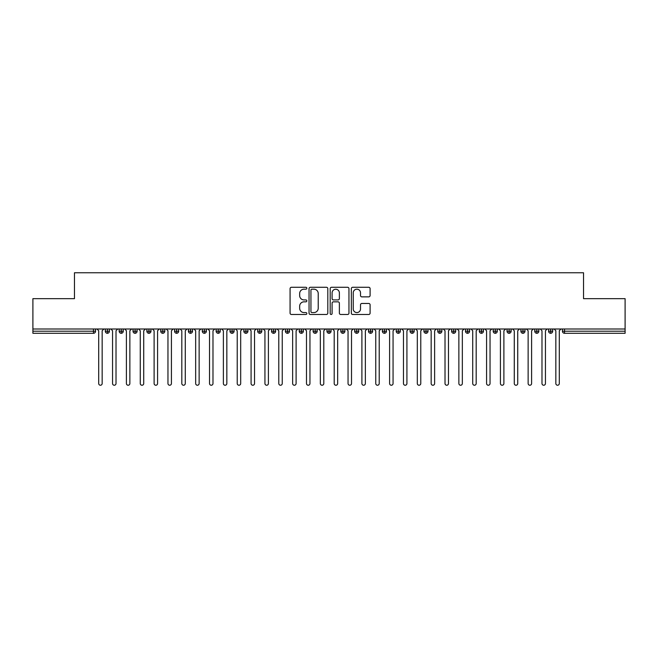 <?xml version="1.0" encoding="UTF-8"?>
<svg xmlns="http://www.w3.org/2000/svg" width="658" height="658" viewBox="0 0 658 658"><rect width="100%" height="100%" fill="white"/><g stroke="black" fill="none" stroke-linecap="round" stroke-linejoin="round"><path stroke-width="0.99" d="M306.834 288.237A0.954 0.954 0 0 0 305.888 287.283L291.436 287.283A1.357 1.357 0 0 0 290.079 288.64L290.079 313.118A1.357 1.357 0 0 0 291.436 314.475L305.888 314.475A0.954 0.954 0 0 0 306.834 313.521A0.954 0.954 0 0 0 305.888 312.575L304.012 312.575A4.351 4.351 0 0 1 299.661 308.224L299.661 306.184A4.351 4.351 0 0 1 304.012 301.833L305.888 301.833A0.954 0.954 0 0 0 306.834 300.879A0.954 0.954 0 0 0 305.888 299.925L304.012 299.925A4.351 4.351 0 0 1 299.661 295.574L299.661 293.534A4.351 4.351 0 0 1 304.012 289.183L305.888 289.183A0.954 0.954 0 0 0 306.834 288.237M368.735 296.865A1.357 1.357 0 0 0 370.1 295.508L370.1 288.64A1.357 1.357 0 0 0 368.735 287.283L352.696 287.283A1.357 1.357 0 0 0 351.331 288.64L351.331 313.118A1.357 1.357 0 0 0 352.696 314.475L368.735 314.475A1.357 1.357 0 0 0 370.1 313.118L370.1 304.819A1.357 1.357 0 0 0 368.735 303.461L361.875 303.461A1.357 1.357 0 0 0 360.51 304.819L360.51 308.939A3.635 3.635 0 0 1 356.875 312.575A3.635 3.635 0 0 1 353.239 308.939L353.239 292.826A3.635 3.635 0 0 1 356.875 289.183A3.635 3.635 0 0 1 360.51 292.826L360.51 295.508A1.357 1.357 0 0 0 361.875 296.865L368.735 296.865M32.9 329L625.1 329L625.1 298.666L583.539 298.666L583.539 272.757L74.461 272.757L74.461 298.666L32.9 298.666L32.9 331.213L93.469 331.213L93.469 329M327.807 288.64A1.357 1.357 0 0 0 326.45 287.283L310.403 287.283A1.357 1.357 0 0 0 309.046 288.64L309.046 313.118A1.357 1.357 0 0 0 310.403 314.475L326.45 314.475A1.357 1.357 0 0 0 327.807 313.118L327.807 288.64M331.55 287.283L347.597 287.283A1.357 1.357 0 0 1 348.954 288.64L348.954 313.118A1.357 1.357 0 0 1 347.597 314.475L340.729 314.475A1.357 1.357 0 0 1 339.372 313.118L339.372 303.19A1.357 1.357 0 0 0 338.006 301.833L333.45 301.833A1.357 1.357 0 0 0 332.093 303.19L332.093 313.521A0.954 0.954 0 0 1 331.139 314.475A0.954 0.954 0 0 1 330.193 313.521L330.193 288.64A1.357 1.357 0 0 1 331.55 287.283M95.55 331.213L93.469 331.213L93.469 333.293A2.081 2.081 0 0 0 95.55 331.213L95.55 329L95.55 331.213A2.081 2.081 0 0 1 93.469 333.293L32.9 333.293L32.9 331.213M625.1 329L625.1 333.293L564.531 333.293A2.081 2.081 0 0 1 562.45 331.213L562.45 329M107.394 329L107.394 333.293A2.081 2.081 0 0 1 105.313 331.213L105.313 329L105.313 331.213A2.081 2.081 0 0 0 107.394 333.293A2.081 2.081 0 0 0 109.401 331.221L109.401 329M121.245 329L121.245 333.293A2.081 2.081 0 0 1 119.164 331.213L119.164 329L119.164 331.213A2.081 2.081 0 0 0 121.245 333.293A2.081 2.081 0 0 0 123.252 331.221L123.252 329M135.096 329L135.096 333.293A2.081 2.081 0 0 1 133.023 331.213L133.023 329L133.023 331.213A2.081 2.081 0 0 0 135.096 333.293A2.081 2.081 0 0 0 137.103 331.221L137.103 329M148.947 329L148.947 333.293A2.081 2.081 0 0 1 146.874 331.213L146.874 329L146.874 331.213A2.081 2.081 0 0 0 148.947 333.293A2.081 2.081 0 0 0 150.962 331.221L150.962 329M162.806 329L162.806 333.293A2.081 2.081 0 0 1 160.725 331.213L160.725 329L160.725 331.213A2.081 2.081 0 0 0 162.806 333.293A2.081 2.081 0 0 0 164.813 331.221L164.813 329M176.657 329L176.657 333.293A2.081 2.081 0 0 1 174.576 331.213L174.576 329L174.576 331.213A2.081 2.081 0 0 0 176.657 333.293A2.081 2.081 0 0 0 178.663 331.221L178.663 329M190.507 329L190.507 333.293A2.081 2.081 0 0 1 188.427 331.213L188.427 329L188.427 331.213A2.081 2.081 0 0 0 190.507 333.293A2.081 2.081 0 0 0 192.514 331.221L192.514 329M204.358 329L204.358 333.293A2.081 2.081 0 0 1 202.286 331.213L202.286 329L202.286 331.213A2.081 2.081 0 0 0 204.358 333.293A2.081 2.081 0 0 0 206.373 331.221L206.373 329M218.217 329L218.217 333.293A2.081 2.081 0 0 1 216.137 331.213A2.081 2.081 0 0 0 218.217 333.293A2.081 2.081 0 0 1 216.137 331.213L216.137 329M220.224 329L220.224 331.213A2.081 2.081 0 0 1 218.217 333.293A2.081 2.081 0 0 0 220.224 331.221L216.137 331.213M232.068 329L232.068 333.293A2.081 2.081 0 0 1 229.987 331.213L229.987 329L229.987 331.213A2.081 2.081 0 0 0 232.068 333.293A2.081 2.081 0 0 0 234.075 331.221L234.075 329M245.919 329L245.919 333.293A2.081 2.081 0 0 1 243.838 331.213L243.838 329L243.838 331.213A2.081 2.081 0 0 0 245.919 333.293A2.081 2.081 0 0 0 247.926 331.221L247.926 329M259.77 329L259.77 333.293A2.081 2.081 0 0 1 257.697 331.213L257.697 329L257.697 331.213A2.081 2.081 0 0 0 259.77 333.293A2.081 2.081 0 0 0 261.777 331.221L261.777 329M273.621 329L273.621 333.293A2.081 2.081 0 0 1 271.548 331.213A2.081 2.081 0 0 0 273.621 333.293A2.081 2.081 0 0 1 271.548 331.213L271.548 329M275.636 329L275.636 331.221A2.081 2.081 0 0 1 273.621 333.293A2.081 2.081 0 0 0 275.636 331.221L271.548 331.213M287.48 333.293A2.081 2.081 0 0 1 285.399 331.213L285.399 329L285.399 331.213A2.081 2.081 0 0 0 287.48 333.293A2.081 2.081 0 0 0 289.487 331.221L289.487 329L289.487 331.213A2.081 2.081 0 0 1 287.48 333.293L287.48 331.213L289.487 331.213M301.331 329L301.331 333.293A2.081 2.081 0 0 1 299.25 331.213L299.25 329L299.25 331.213A2.081 2.081 0 0 0 301.331 333.293A2.081 2.081 0 0 0 303.338 331.221L303.338 329M315.182 329L315.182 333.293A2.081 2.081 0 0 1 313.101 331.213L313.101 329L313.101 331.213A2.081 2.081 0 0 0 315.182 333.293A2.081 2.081 0 0 0 317.189 331.221L317.189 329M329.033 329L329.033 331.213L326.96 331.213L326.96 329L326.96 331.213A2.081 2.081 0 0 0 329.033 333.293A2.081 2.081 0 0 0 331.04 331.221L331.04 329L331.04 331.213A2.081 2.081 0 0 1 329.033 333.293A2.081 2.081 0 0 1 326.96 331.213A2.081 2.081 0 0 0 329.033 333.293L329.033 331.213L331.04 331.213M342.884 329L342.884 333.293A2.081 2.081 0 0 1 340.811 331.213L340.811 329L340.811 331.213A2.081 2.081 0 0 0 342.884 333.293A2.081 2.081 0 0 0 344.899 331.221L344.899 329M356.743 329L356.743 333.293A2.081 2.081 0 0 1 354.662 331.213L354.662 329L354.662 331.213A2.081 2.081 0 0 0 356.743 333.293A2.081 2.081 0 0 0 358.75 331.221L358.75 329M370.594 329L370.594 333.293A2.081 2.081 0 0 1 368.513 331.213L368.513 329L368.513 331.213A2.081 2.081 0 0 0 370.594 333.293A2.081 2.081 0 0 0 372.601 331.221L372.601 329M384.445 329L384.445 333.293A2.081 2.081 0 0 1 382.364 331.213L382.364 329M386.452 329L386.452 331.213A2.081 2.081 0 0 1 384.445 333.293A2.081 2.081 0 0 0 386.452 331.221L382.364 331.213A2.081 2.081 0 0 0 384.445 333.293M398.296 333.293A2.081 2.081 0 0 1 396.223 331.213L396.223 329L396.223 331.213A2.081 2.081 0 0 0 398.296 333.293A2.081 2.081 0 0 0 400.303 331.221L400.303 329L400.303 331.213A2.081 2.081 0 0 1 398.296 333.293L398.296 331.213L400.303 331.213M412.147 329L412.147 333.293A2.081 2.081 0 0 1 410.074 331.213L410.074 329M414.162 329L414.162 331.213A2.081 2.081 0 0 1 412.147 333.293A2.081 2.081 0 0 0 414.162 331.221L410.074 331.213A2.081 2.081 0 0 0 412.147 333.293M426.006 329L426.006 333.293A2.081 2.081 0 0 1 423.925 331.213L423.925 329M428.013 329L428.013 331.221L428.013 329M439.857 329L439.857 333.293A2.081 2.081 0 0 1 437.776 331.213A2.081 2.081 0 0 0 439.857 333.293A2.081 2.081 0 0 1 437.776 331.213L437.776 329M441.863 329L441.863 331.221L441.863 329M453.707 329L453.707 333.293A2.081 2.081 0 0 1 451.627 331.213L451.627 329M455.714 329L455.714 331.221L455.714 329M467.558 329L467.558 333.293A2.081 2.081 0 0 1 465.486 331.213L465.486 329M469.573 329L469.573 331.213A2.081 2.081 0 0 1 467.558 333.293A2.081 2.081 0 0 0 469.573 331.221L465.486 331.213A2.081 2.081 0 0 0 467.558 333.293M481.417 329L481.417 333.293A2.081 2.081 0 0 1 479.337 331.213L479.337 329M483.424 329L483.424 331.221L483.424 329M495.268 329L495.268 333.293A2.081 2.081 0 0 1 493.187 331.213L493.187 329M497.275 329L497.275 331.221L497.275 329M509.119 329L509.119 333.293A2.081 2.081 0 0 1 507.038 331.213L507.038 329M511.126 329L511.126 331.221L511.126 329M522.97 329L522.97 333.293A2.081 2.081 0 0 1 520.897 331.213L520.897 329M524.977 329L524.977 331.213A2.081 2.081 0 0 1 522.97 333.293A2.081 2.081 0 0 0 524.977 331.221L520.897 331.213A2.081 2.081 0 0 0 522.97 333.293M536.821 329L536.821 333.293A2.081 2.081 0 0 1 534.748 331.213L534.748 329L534.748 331.213A2.081 2.081 0 0 0 536.821 333.293A2.081 2.081 0 0 0 538.836 331.221L538.836 329M550.68 329L550.68 333.293A2.081 2.081 0 0 1 548.599 331.213L548.599 329M552.687 329L552.687 331.221L552.687 329M287.48 329L287.48 331.213L285.399 331.213M398.296 329L398.296 331.213L396.223 331.213M426.006 333.293A2.081 2.081 0 0 0 428.013 331.221A2.081 2.081 0 0 1 426.006 333.293A2.081 2.081 0 0 1 423.925 331.213L428.013 331.213M439.857 333.293A2.081 2.081 0 0 0 441.863 331.221A2.081 2.081 0 0 1 439.857 333.293M453.707 333.293A2.081 2.081 0 0 0 455.714 331.221A2.081 2.081 0 0 1 453.707 333.293A2.081 2.081 0 0 1 451.627 331.213L455.714 331.213M481.417 333.293A2.081 2.081 0 0 0 483.424 331.221A2.081 2.081 0 0 1 481.417 333.293A2.081 2.081 0 0 1 479.337 331.213L483.424 331.213M495.268 333.293A2.081 2.081 0 0 0 497.275 331.221A2.081 2.081 0 0 1 495.268 333.293A2.081 2.081 0 0 1 493.187 331.213L497.275 331.213M509.119 333.293A2.081 2.081 0 0 0 511.126 331.221A2.081 2.081 0 0 1 509.119 333.293A2.081 2.081 0 0 1 507.038 331.213L511.126 331.213M564.531 333.293A2.081 2.081 0 0 1 562.45 331.213A2.081 2.081 0 0 0 564.531 333.293L564.531 331.213L625.1 331.213M550.68 333.293A2.081 2.081 0 0 0 552.687 331.221A2.081 2.081 0 0 1 550.68 333.293A2.081 2.081 0 0 1 548.599 331.213L552.687 331.213M311.9 289.183A0.954 0.954 0 0 0 310.946 290.137L310.946 311.621A0.954 0.954 0 0 0 311.9 312.575L313.874 312.575A4.351 4.351 0 0 0 318.225 308.224L318.225 293.534A4.351 4.351 0 0 0 313.874 289.183L311.9 289.183M339.372 292.892A3.635 3.635 0 0 0 335.728 289.257A3.635 3.635 0 0 0 332.093 292.892L332.093 298.567A1.357 1.357 0 0 0 333.45 299.925L338.006 299.925A1.357 1.357 0 0 0 339.372 298.567L339.372 292.892M96.965 329L98.7 330.735L98.7 383.507A1.735 1.735 0 0 0 100.435 385.243A1.735 1.735 0 0 0 102.163 383.507L102.163 330.735L103.898 329M110.824 329L112.551 330.735L112.551 383.507A1.735 1.735 0 0 0 114.286 385.243A1.735 1.735 0 0 0 116.014 383.507L116.014 330.735L117.749 329M124.675 329L126.402 330.735L126.402 383.507A1.735 1.735 0 0 0 128.137 385.243A1.735 1.735 0 0 0 129.865 383.507L129.865 330.735L131.6 329M138.525 329L140.261 330.735L140.261 383.507A1.735 1.735 0 0 0 141.988 385.243A1.735 1.735 0 0 0 143.724 383.507L143.724 330.735L145.451 329M152.376 329L154.112 330.735L154.112 383.507A1.735 1.735 0 0 0 155.839 385.243A1.735 1.735 0 0 0 157.575 383.507L157.575 330.735L159.302 329M166.235 329L167.963 330.735L167.963 383.507A1.735 1.735 0 0 0 169.698 385.243A1.735 1.735 0 0 0 171.425 383.507L171.425 330.735L173.161 329M180.086 329L181.814 330.735L181.814 383.507A1.735 1.735 0 0 0 183.549 385.243A1.735 1.735 0 0 0 185.276 383.507L185.276 330.735L187.012 329M193.937 329L195.665 330.735L195.665 383.507A1.735 1.735 0 0 0 197.4 385.243A1.735 1.735 0 0 0 199.135 383.507L199.135 330.735L200.863 329M207.788 329L209.524 330.735L209.524 383.507A1.735 1.735 0 0 0 211.251 385.243A1.735 1.735 0 0 0 212.986 383.507L212.986 330.735L214.714 329M221.639 329L223.375 330.735L223.375 383.507A1.735 1.735 0 0 0 225.102 385.243A1.735 1.735 0 0 0 226.837 383.507L226.837 330.735L228.565 329M235.498 329L237.225 330.735L237.225 383.507A1.735 1.735 0 0 0 238.961 385.243A1.735 1.735 0 0 0 240.688 383.507L240.688 330.735L242.424 329M249.349 329L251.076 330.735L251.076 383.507A1.735 1.735 0 0 0 252.812 385.243A1.735 1.735 0 0 0 254.539 383.507L254.539 330.735L256.275 329M263.2 329L264.935 330.735L264.935 383.507A1.735 1.735 0 0 0 266.663 385.243A1.735 1.735 0 0 0 268.398 383.507L268.398 330.735L270.125 329M277.051 329L278.786 330.735L278.786 383.507A1.735 1.735 0 0 0 280.514 385.243A1.735 1.735 0 0 0 282.249 383.507L282.249 330.735L283.976 329M290.902 329L292.637 330.735L292.637 383.507A1.735 1.735 0 0 0 294.365 385.243A1.735 1.735 0 0 0 296.1 383.507L296.1 330.735L297.835 329M304.761 329L306.488 330.735L306.488 383.507A1.735 1.735 0 0 0 308.224 385.243A1.735 1.735 0 0 0 309.951 383.507L309.951 330.735L311.686 329M318.612 329L320.339 330.735L320.339 383.507A1.735 1.735 0 0 0 322.075 385.243A1.735 1.735 0 0 0 323.802 383.507L323.802 330.735L325.537 329M332.463 329L334.198 330.735L334.198 383.507A1.735 1.735 0 0 0 335.925 385.243A1.735 1.735 0 0 0 337.661 383.507L337.661 330.735L339.388 329M346.314 329L348.049 330.735L348.049 383.507A1.735 1.735 0 0 0 349.776 385.243A1.735 1.735 0 0 0 351.512 383.507L351.512 330.735L353.239 329M360.165 329L361.9 330.735L361.9 383.507A1.735 1.735 0 0 0 363.635 385.243A1.735 1.735 0 0 0 365.363 383.507L365.363 330.735L367.098 329M374.024 329L375.751 330.735L375.751 383.507A1.735 1.735 0 0 0 377.486 385.243A1.735 1.735 0 0 0 379.214 383.507L379.214 330.735L380.949 329M387.875 329L389.602 330.735L389.602 383.507A1.735 1.735 0 0 0 391.337 385.243A1.735 1.735 0 0 0 393.065 383.507L393.065 330.735L394.8 329M401.725 329L403.461 330.735L403.461 383.507A1.735 1.735 0 0 0 405.188 385.243A1.735 1.735 0 0 0 406.924 383.507L406.924 330.735L408.651 329M415.576 329L417.312 330.735L417.312 383.507A1.735 1.735 0 0 0 419.039 385.243A1.735 1.735 0 0 0 420.775 383.507L420.775 330.735L422.502 329M429.435 329L431.163 330.735L431.163 383.507A1.735 1.735 0 0 0 432.898 385.243A1.735 1.735 0 0 0 434.625 383.507L434.625 330.735L436.361 329M443.286 329L445.014 330.735L445.014 383.507A1.735 1.735 0 0 0 446.749 385.243A1.735 1.735 0 0 0 448.476 383.507L448.476 330.735L450.212 329M457.137 329L458.865 330.735L458.865 383.507A1.735 1.735 0 0 0 460.6 385.243A1.735 1.735 0 0 0 462.335 383.507L462.335 330.735L464.063 329M470.988 329L472.724 330.735L472.724 383.507A1.735 1.735 0 0 0 474.451 385.243A1.735 1.735 0 0 0 476.186 383.507L476.186 330.735L477.914 329M484.839 329L486.575 330.735L486.575 383.507A1.735 1.735 0 0 0 488.302 385.243A1.735 1.735 0 0 0 490.037 383.507L490.037 330.735L491.765 329M498.698 329L500.425 330.735L500.425 383.507A1.735 1.735 0 0 0 502.161 385.243A1.735 1.735 0 0 0 503.888 383.507L503.888 330.735L505.624 329M512.549 329L514.276 330.735L514.276 383.507A1.735 1.735 0 0 0 516.012 385.243A1.735 1.735 0 0 0 517.739 383.507L517.739 330.735L519.475 329M526.4 329L528.135 330.735L528.135 383.507A1.735 1.735 0 0 0 529.863 385.243A1.735 1.735 0 0 0 531.598 383.507L531.598 330.735L533.325 329M540.251 329L541.986 330.735L541.986 383.507A1.735 1.735 0 0 0 543.714 385.243A1.735 1.735 0 0 0 545.449 383.507L545.449 330.735L547.176 329M554.102 329L555.837 330.735L555.837 383.507A1.735 1.735 0 0 0 557.565 385.243A1.735 1.735 0 0 0 559.3 383.507L559.3 330.735L561.035 329M564.531 329L564.531 331.213L562.45 331.213M105.313 331.213A2.081 2.081 0 0 0 107.394 333.293A2.081 2.081 0 0 0 109.401 331.221L105.313 331.213M119.164 331.213A2.081 2.081 0 0 0 121.245 333.293A2.081 2.081 0 0 0 123.252 331.221L119.164 331.213M133.023 331.213A2.081 2.081 0 0 0 135.096 333.293A2.081 2.081 0 0 0 137.103 331.221L133.023 331.213M146.874 331.213A2.081 2.081 0 0 0 148.947 333.293A2.081 2.081 0 0 0 150.962 331.221L146.874 331.213M160.725 331.213A2.081 2.081 0 0 0 162.806 333.293A2.081 2.081 0 0 0 164.813 331.221L160.725 331.213M174.576 331.213A2.081 2.081 0 0 0 176.657 333.293A2.081 2.081 0 0 0 178.663 331.221L174.576 331.213M188.427 331.213A2.081 2.081 0 0 0 190.507 333.293A2.081 2.081 0 0 0 192.514 331.221L188.427 331.213M202.286 331.213A2.081 2.081 0 0 0 204.358 333.293A2.081 2.081 0 0 0 206.373 331.221L202.286 331.213M229.987 331.213A2.081 2.081 0 0 0 232.068 333.293A2.081 2.081 0 0 0 234.075 331.221L229.987 331.213M243.838 331.213A2.081 2.081 0 0 0 245.919 333.293A2.081 2.081 0 0 0 247.926 331.221L243.838 331.213M257.697 331.213A2.081 2.081 0 0 0 259.77 333.293A2.081 2.081 0 0 0 261.777 331.221L257.697 331.213M299.25 331.213L303.338 331.213A2.081 2.081 0 0 1 301.331 333.293M313.101 331.213A2.081 2.081 0 0 0 315.182 333.293A2.081 2.081 0 0 0 317.189 331.221L313.101 331.213M340.811 331.213L344.899 331.213A2.081 2.081 0 0 1 342.884 333.293M354.662 331.213A2.081 2.081 0 0 0 356.743 333.293A2.081 2.081 0 0 0 358.75 331.221L354.662 331.213M368.513 331.213L372.601 331.213A2.081 2.081 0 0 1 370.594 333.293M437.776 331.213L441.863 331.213M534.748 331.213L538.836 331.213A2.081 2.081 0 0 1 536.821 333.293"/></g></svg>
